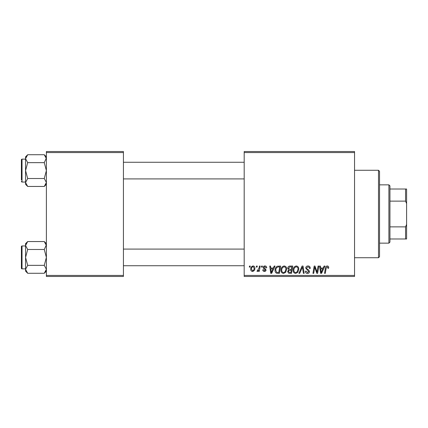 <?xml version="1.0" encoding="UTF-8"?>
<svg xmlns="http://www.w3.org/2000/svg" width="428" height="428" viewBox="0 0 428 428"><rect width="100%" height="100%" fill="white"/><g stroke="black" fill="none" stroke-linecap="round" stroke-linejoin="round"><path stroke-width="0.64" d="M244.19 151.533L354.545 151.533L354.545 152.577L244.19 152.577L244.19 151.533M281.009 270.191C280.993 267.875 282.052 266.467 284.187 265.959C285.861 266.264 286.696 267.318 286.685 269.11L285.69 272.336L283.523 273.439C281.795 273.118 280.955 272.037 281.009 270.191M273.337 268.04L274.23 266.055L275.049 266.055L271.662 273.342L270.737 273.342L269.742 266.055L270.501 266.055L270.747 268.04L273.337 268.04M327.217 265.959C328.206 266.023 328.704 266.558 328.709 267.564L328.64 268.233L327.88 268.324L327.95 267.693L327.169 266.81L326.173 268.179L325.301 273.342L324.531 273.342L325.435 267.998C325.526 266.815 326.12 266.136 327.217 265.959M305.71 268.099C305.849 266.735 306.609 266.023 307.994 265.959C309.524 266.039 310.279 266.863 310.252 268.426L309.498 268.517L309.3 267.441L307.946 266.81L306.469 268.03L306.662 268.666L308.636 269.908L309.498 271.502C309.401 272.748 308.722 273.396 307.454 273.439C306.138 273.353 305.426 272.652 305.325 271.325L306.09 271.09L307.481 272.583L308.738 271.55L305.71 268.099M298.899 273.342L302.082 266.055L303.051 266.055L304.164 273.342L303.399 273.342L302.446 267.093L299.712 273.342L298.899 273.342M293.121 270.191C293.11 267.875 294.17 266.467 296.299 265.959C297.979 266.264 298.808 267.318 298.803 269.11L297.802 272.336L295.641 273.439C293.913 273.118 293.073 272.037 293.121 270.191M249.315 267.093L249.492 266.055L250.246 266.055L250.091 267.093L249.315 267.093M244.19 275.423L354.545 275.423L354.545 276.467L244.19 276.467L244.19 152.577M354.545 275.423L354.545 152.577M287.728 268.319C287.819 266.976 288.515 266.221 289.826 266.055L292.741 266.055L291.511 273.342L288.638 273.219L287.632 271.571L288.638 269.795L287.728 268.319M323.21 268.04L324.108 266.055L324.927 266.055L321.54 273.342L320.615 273.342L319.62 266.055L320.379 266.055L320.625 268.04L323.21 268.04M317.319 270.501L318.1 266.055L318.865 266.055L317.619 273.342L316.822 273.342L314.735 267.158L313.724 273.342L312.954 273.342L314.184 266.055L314.987 266.055L317.084 272.229L317.319 270.501M264.911 265.959C266.061 266.002 266.665 266.601 266.719 267.757L265.959 267.949L264.873 266.623L263.878 267.436L266.055 269.94C265.97 270.903 265.44 271.406 264.467 271.448C263.407 271.422 262.829 270.887 262.744 269.838L263.498 269.747L264.499 270.785L265.296 270.057L265.221 269.629L263.504 268.458L263.118 267.495C263.263 266.478 263.857 265.97 264.911 265.959M277.301 266.227L280.629 266.055L279.398 273.342L276.654 273.246C275.488 272.679 274.953 271.716 275.044 270.357C275.001 268.5 275.755 267.12 277.301 266.227M250.722 269.233C250.674 267.457 251.461 266.366 253.082 265.959C254.28 266.12 254.885 266.821 254.885 268.072C254.96 269.918 254.157 271.047 252.488 271.448C251.279 271.256 250.69 270.517 250.722 269.233M256.319 267.093L256.495 266.055L257.255 266.055L257.094 267.093L256.319 267.093M259.031 268.174L259.416 266.055L260.181 266.055L259.288 271.352L258.517 271.352L258.71 270.261L257.485 271.448L256.966 271.256L259.031 268.174M261.428 267.093L261.604 266.055L262.364 266.055L262.204 267.093L261.428 267.093M46.385 151.533L123.424 151.533L123.424 152.577L46.385 152.577L46.385 151.533M123.424 275.423L123.424 276.467L46.385 276.467L46.385 275.423L123.424 275.423L123.424 152.577M46.385 275.423L46.385 152.577M290.89 272.492L291.27 270.218L288.809 270.517L288.392 271.539L289.59 272.492L290.89 272.492M291.415 269.367L291.832 266.906L289.665 266.944L288.483 268.34L289.81 269.367L291.415 269.367M297.209 271.775L298.043 269.073C298.054 267.794 297.449 267.04 296.246 266.81C294.625 267.302 293.833 268.452 293.881 270.271C293.849 271.577 294.443 272.347 295.662 272.583L297.209 271.775M321.786 271.058L322.798 268.891L320.733 268.891L321.182 272.545L321.786 271.058M271.914 271.058L272.92 268.891L270.854 268.891L271.309 272.545L271.914 271.058M278.772 272.492L279.719 266.906L278.746 266.906C276.739 267.093 275.755 268.26 275.803 270.405L276.718 272.369L278.772 272.492M285.091 271.775L285.931 269.073C285.936 267.794 285.337 267.04 284.128 266.81C282.507 267.302 281.72 268.452 281.763 270.271C281.736 271.577 282.33 272.347 283.55 272.583L285.091 271.775M252.52 270.785C253.665 270.368 254.2 269.49 254.13 268.153L253.076 266.623C251.969 267.061 251.434 267.933 251.477 269.239L252.52 270.785M378.491 170.274L379.534 171.318L379.534 256.682L378.491 257.726L378.491 170.274L354.545 170.274M378.491 257.726L354.545 257.726M46.385 243.671L44.261 241.547L46.385 245.512L46.342 244.966L44.261 249.481L27.692 249.481L25.562 245.512L27.692 241.547L44.261 241.547M27.692 241.547L25.562 243.671L25.562 271.154L27.692 273.278L25.562 269.314L27.692 265.344L25.562 257.415L27.692 249.481M21.4 268.238A0.626 0.626 0 0 0 22.026 268.864L22.026 245.961A0.626 0.626 0 0 0 21.4 246.587L21.4 268.238L21.4 246.587A0.626 0.626 0 0 1 22.026 245.961L25.562 245.961M22.026 268.864L25.562 268.864M44.261 249.481L46.385 257.415L44.261 265.344L46.385 269.314L44.261 273.278L27.692 273.278M44.261 265.344L27.692 265.344M45.791 271.357L46.385 269.314M26.162 243.468L25.61 244.966M46.385 156.846L44.261 154.722L46.385 158.686L46.342 158.141L44.261 162.656L27.692 162.656L25.562 158.686L27.692 154.722L44.261 154.722M27.692 154.722L25.562 156.846L25.562 184.329L27.692 186.453L25.562 182.489L27.692 178.519L25.562 170.585L27.692 162.656M25.562 159.136L22.026 159.136A0.626 0.626 0 0 0 21.4 159.762L21.4 179.958M21.4 161.217L21.4 159.762A0.626 0.626 0 0 1 22.026 159.136L22.026 182.039A0.626 0.626 0 0 1 21.4 181.413M22.026 182.039L25.562 182.039M44.261 162.656L46.385 170.585L44.261 178.519L46.385 182.489L44.261 186.453L27.692 186.453M44.261 178.519L27.692 178.519M45.791 184.532L46.385 182.489M26.162 156.643L25.61 158.141M388.902 184.848L389.94 185.891L389.94 242.109L388.902 243.152L388.902 184.848L379.534 184.848M389.94 189.016L406.6 189.016L406.6 238.984L405.557 238.984L405.557 226.877L406.6 224.411M389.94 226.877L405.557 226.877M406.6 203.589L405.557 201.123L405.557 189.016M389.94 201.123L405.557 201.123M389.94 238.984L405.557 238.984M46.385 271.154L44.261 273.278M244.19 265.74L123.424 265.74M244.19 249.085L123.424 249.085M123.424 162.26L244.19 162.26M123.424 178.915L244.19 178.915M46.385 184.329L44.261 186.453M388.902 243.152L379.534 243.152"/></g></svg>
